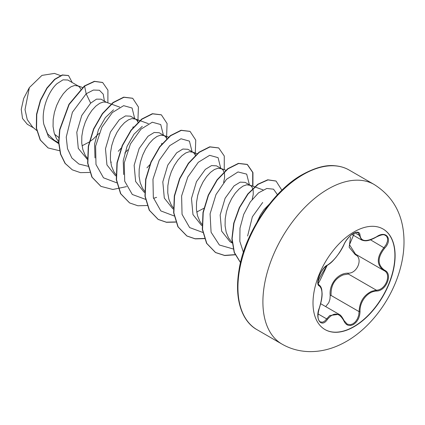 <?xml version="1.0" encoding="UTF-8"?>
<svg xmlns="http://www.w3.org/2000/svg" width="425" height="425" viewBox="0 0 425 425"><rect width="100%" height="100%" fill="white"/><g stroke="black" fill="none" stroke-linecap="round" stroke-linejoin="round"><path stroke-width="0.64" d="M382.983 228.963A58.06 33.522 -60 0 1 391.76 275.522A58.06 33.522 -60 0 1 353.855 326.591A58.06 33.522 -60 0 1 324.928 329.524M354.057 231.896A58.06 33.522 -60 0 1 383.084 229.022A58.06 33.522 -60 0 1 391.983 275.543A58.06 33.522 -60 0 1 354.057 326.708A58.06 33.522 -60 0 1 325.029 329.582A58.06 33.522 -60 0 1 316.131 283.061A58.06 33.522 -60 0 1 354.057 231.896M327.367 265.158C333.694 261.056 339.214 254.192 343.915 244.561C346.019 239.854 349.191 236.125 353.43 233.373C357.584 231.285 359.784 231.917 360.023 235.269C360.894 241.697 366.419 242.192 376.592 236.752C386.357 229.867 393.067 239.418 384.657 248.2C377.288 257.603 377.288 264.961 384.657 270.273C393.072 273.758 386.346 291.051 376.592 291.029C367.758 291.231 359.545 301.453 360.023 311.642C359.784 317.411 357.584 321.698 353.43 324.503C349.191 326.559 346.019 325.375 343.915 320.949C339.208 312.327 333.689 311.833 327.367 319.473C321.412 328.552 314.712 318.984 319.313 308.003C322.857 296.374 322.857 289.011 319.313 285.913C314.707 284.644 321.422 267.346 327.367 265.158A0.691 0.574 63.4 0 1 327.112 265.45C331.011 263.107 332.509 261.391 336.079 257.221L339.07 253.226C339.756 252.36 342.927 247.323 344.053 244.433A0.691 0.383 22.8 0 0 344.053 244.248M325.683 306.6L328.785 302.685L329.954 299.179L330.193 295.513C328.876 284.139 337.923 272.908 348.144 273.179A0.691 0.345 -91.4 0 0 348.335 274.008L343.198 274.911C334.698 278.593 330.666 285.441 331.091 295.465L359.104 311.637C359.481 302.021 363.646 295.248 371.604 291.316L376.353 290.185C385.65 290.259 392.004 273.928 383.972 270.576L355.544 254.171L349.483 244.758L354.45 232.98M320.285 321.916L322.665 322.192L324.721 321.072L329.763 315.504L339.07 314.335M327.112 265.45L324.339 267.718C322.267 270.151 320.785 272.404 319.908 274.47C318.718 277.302 318.107 279.422 318.07 280.824C319.079 281.286 314.415 292.591 327.112 265.45C318.405 279.172 318.522 280.288 318.081 281.982L318.283 284.017L319.239 285.164C320.556 286.02 321.406 287.587 321.783 289.85L322.076 293.123C322.283 296.655 321.38 301.638 319.372 308.077L319.313 308.003M348.144 273.179C357.377 273.615 363.396 258.087 355.321 254.708L349.159 247.292L350.524 237.139M262.692 202.475L252.36 216.814L247.616 236.018M269.078 204.42L263.962 209.674L260.366 215.082L257.125 221.93M80.702 89.085L79.9 87.523L78.306 86.047L67.862 80.017L63.006 79.836L56.966 83.698C48.386 91.375 40.991 109.932 43.807 124.259L47.584 133.811L54.246 140.261L58.894 142.943M78.306 86.047L74.63 85.468L71.033 86.758L67.15 89.579L63.261 93.797L59.665 99.206L56.626 105.527L54.4 112.434L53.162 119.558L53.061 126.528L54.166 132.967L56.472 138.545L58.868 141.892M106.617 102.393L101.07 99.19L96.48 99.142L90.663 103.153L81.759 115.483L76.792 132.255L78.28 148.373L87.327 159.359M119.701 107.116L106.218 102.25L103.307 102.021L99.705 103.312L95.822 106.133L91.933 110.351L88.336 115.759L85.303 122.081L83.072 128.988L81.834 136.112L81.738 143.082L82.838 149.52L85.143 155.098L87.295 158.169M138.141 122.464L137.243 120.631L135.655 119.154L130.496 116.179L125.508 115.924L119.335 119.707L110.436 132.026L105.469 148.777L106.946 164.921L115.34 175.53L116.243 176.051M135.655 119.154L131.978 118.575L128.377 119.866L124.493 122.687L120.604 126.905L117.008 132.313L113.974 138.635L111.743 145.541L110.511 152.665L110.41 159.635L111.509 166.074L113.815 171.652L116.211 174.999M166.717 138.741L165.915 137.185L164.326 135.708L159.168 132.733L154.174 132.483L148.006 136.26L139.118 148.569L134.135 165.309L135.628 181.496L144.011 192.084L144.914 192.605M164.326 135.708L160.65 135.129L157.053 136.42L153.165 139.241L149.276 143.459L145.679 148.867L142.646 155.189L140.415 162.095L139.182 169.219L139.081 176.189L140.181 182.628L142.487 188.206L144.883 191.553M195.484 155.571L194.586 153.738L192.998 152.262L187.839 149.287L182.851 149.037L176.678 152.814L167.79 165.107L162.807 181.9L164.305 198.061L172.683 208.638L173.347 209.02M192.998 152.262L189.322 151.683L185.725 152.973L181.836 155.794L177.947 160.012L174.351 165.421L171.317 171.742L169.086 178.649L167.854 185.773L167.753 192.743L168.852 199.182L171.158 204.76L173.315 207.83M223.614 182.516L224.591 177.751L224.49 173.448L223.258 170.292L221.669 168.815L216.511 165.84L211.533 165.591L205.349 169.368L196.462 181.661L191.473 198.496L192.977 214.598L201.354 225.192L202.258 225.712M221.669 168.815L217.993 168.236L214.397 169.527L210.508 172.348L206.619 176.566L203.023 181.974L199.989 188.296L197.758 195.202L196.525 202.327L196.424 209.291L197.529 215.735L199.835 221.313L201.987 224.384M252.206 199.336L253.263 194.305L253.162 190.002L251.929 186.846L250.341 185.369L245.183 182.394L240.215 182.128L234.021 185.922L225.117 198.247L220.155 215.034L221.643 231.142L230.026 241.745L232.114 242.951M250.341 185.369L246.665 184.79L243.068 186.081L239.179 188.902L235.291 193.12L231.694 198.528L228.661 204.85L226.429 211.756L225.197 218.88L225.096 225.845L226.201 232.289L228.507 237.867L232.061 242.409M82.041 145.802L89.16 142.072M89.484 141.854L93.378 138.933L99.158 133.28M124.785 153.032L127.829 149.828M196.727 212.017L203.851 208.287M27.211 124.169L22.53 118.485L21.25 109.368L23.688 98.414L29.352 87.598L41.947 75.39L54.421 73.419M29.352 87.598L25.022 109.629L27.269 119.643L32.603 127.027L36.699 130.48M58.708 137.429L54.559 134.236M90.663 103.153L86.163 93.782L93.431 90.036L99.402 90.254L103.248 94.175L104.417 101.123M58.693 143.613L48.53 136.903L43.807 124.259M88.087 166.276L78.907 164.045L71.836 157.978L67.501 148.681L66.236 137.121L72.404 112.264L86.163 93.782L84.591 86.105L94.594 81.451L102.669 82.519L107.923 90.137L107.876 102.845M59.612 150.742L48.158 147.964L40.407 140.085L36.555 128.323L36.773 114.415L40.619 100.38L47.106 88.172L54.899 79.395L62.512 75.087L68.537 75.565L72.218 82.535M84.352 85.967L68.935 104.311L59.627 129.678L58.645 142.508L60.462 154.036L65.025 163.349L72.308 169.841L65.264 163.487L60.701 154.174L58.884 142.646L59.867 129.816L69.174 104.449L84.591 86.105L84.352 85.967L94.355 81.313L102.552 82.45M48.036 147.895L40.168 139.947L36.316 128.185L36.534 114.277L40.38 100.242L46.867 88.033L54.66 79.257L62.273 74.949L68.414 75.496M123.675 174.532L123.239 160.65L127.086 146.322L134.029 134.151L142.248 126.358M94.998 157.919L94.578 144.07L98.425 129.737L105.358 117.603L113.56 109.82M118.262 151.305L121.136 148.144M132.844 127.819L133.19 126.719M134.725 118.618L132.074 108.008L123.648 105.66L112.343 112.567L101.846 127.25L95.62 146.131L95.992 164.507L103.493 177.809L116.753 182.83M146.944 167.848L149.802 164.703M161.516 144.378L161.861 143.283M163.397 135.171L160.74 124.552L152.283 122.219L140.951 129.179L130.454 143.926L124.265 162.855L124.706 181.236L132.297 194.475L145.642 199.389M153.521 198.337L156.613 197.349M192.068 151.725L189.423 141.116L180.992 138.768L169.687 145.674L159.189 160.358L152.968 179.238L153.335 197.614L160.836 210.917L174.101 215.937M220.74 168.279L218.083 157.659L209.626 155.327L198.294 162.286L187.797 177.034L181.613 195.962L182.049 214.343L189.64 227.582L202.985 232.496M249.411 184.833L246.675 174.123L238.011 171.95L226.498 179.308L215.996 194.549L210.083 213.839L211.082 232.225L219.374 245.002L233.346 249.013M277.472 194.698L273.525 189.178L266.794 188.477L258.527 192.838L250.282 201.965L243.716 214.381L239.992 228.156L239.833 241.384L243.413 252.307M72.308 169.841L80.458 172.64L89.755 172.444M110.744 162.557L111.329 162.106M137.87 121.752L138.417 106.994L132.722 98.308L123.946 97.288L113.268 102.653L102.59 113.746L93.813 129.041L88.538 146.359L87.848 163.221L92.119 177.225L100.975 186.389L112.853 189.481L126.56 186.617M166.542 138.306L167.083 123.537L161.383 114.856L152.602 113.842L141.929 119.218L131.251 130.316L122.474 145.61L117.21 162.929L116.524 179.791L120.796 193.789L129.652 202.948L137.881 205.764L147.273 205.519M195.213 154.859L195.76 140.101L190.065 131.415L181.289 130.395L170.611 135.761L159.938 146.853L151.157 162.148L145.881 179.467L145.191 196.329L149.462 210.333L158.318 219.497L166.467 222.302L175.769 222.105M196.759 212.218L197.343 211.767M224.257 169.671L224.278 156.018L218.726 147.964L209.95 146.949L199.272 152.325L188.594 163.423L179.817 178.718L174.553 196.037L173.867 212.898L178.139 226.897L187 236.056L195.224 238.871L204.616 238.627M252.928 186.224L252.955 172.577L247.408 164.523L238.632 163.503L227.959 168.868L217.281 179.961L208.5 195.256L203.224 212.569L202.534 229.436L206.805 243.44L215.661 252.604L224.724 255.531L235.126 254.803M281.881 190.251L276.075 181.077L267.989 179.918L258.145 184.317L248.126 193.954L239.642 207.543L234.01 223.114L232.119 238.707L234.35 252.407L240.539 262.592M132.6 98.244L123.707 97.15L113.029 102.515L102.351 113.608L93.574 128.903L88.299 146.221L87.608 163.083L91.88 177.087L100.853 186.32M161.261 114.793L152.363 113.703L141.69 119.08L131.012 130.178L122.235 145.472L116.971 162.791L116.285 179.653L120.557 193.651L129.535 202.879M189.948 131.352L181.05 130.257L170.372 135.623L159.699 146.715L150.917 162.01L145.642 179.329L144.952 196.191L149.223 210.194L158.079 219.358L166.308 222.179L175.711 221.94M218.609 147.9L209.711 146.811L199.033 152.187L188.355 163.285L179.578 178.58L174.314 195.898L173.628 212.76L177.9 226.759L186.761 235.917L195.07 238.744L204.558 238.457M252.678 186.134L252.716 172.454L247.169 164.385L238.393 163.365L227.72 168.73L217.042 179.823L208.261 195.117L202.985 212.431L202.295 229.298L206.566 243.302L215.422 252.466L224.559 255.398L235.046 254.628M275.953 181.008L267.718 179.791L257.837 184.227L247.786 193.938L239.307 207.607L233.702 223.247L231.885 238.877L234.218 252.562L240.523 262.671M330.193 295.513L331.091 295.465M355.895 254.373A0.691 0.409 -61.9 0 0 355.321 254.708M384.657 270.273A0.691 0.457 117.9 0 1 383.972 270.576C376.401 265.078 376.401 257.417 383.972 247.6L386.171 244.593L387.435 241.458L387.611 238.627L386.739 236.438L385.517 235.365M376.592 236.752L376.577 236.911C367.498 242.085 364.4 240.933 361.59 239.982L358.116 232.778M346.896 324.062L350.455 324.721L353.111 323.723L355.534 321.651L357.467 318.739L358.716 315.27L359.104 311.637L360.023 311.642M384.657 248.2L370.478 239.812M360.023 235.269A0.691 0.558 -179.4 0 1 359.104 235.243L354.891 232.81M343.915 244.561A0.691 0.383 22.8 0 0 344.053 244.433C345.105 242.022 346.832 239.631 346.534 240.104L347.985 238.239C350.025 235.886 351.974 234.228 353.839 233.267C355.502 232.417 356.915 232.268 358.078 232.826M318.883 284.962L319.058 285.063A0.691 0.643 115.6 0 1 319.313 285.913M318.081 313.942L326.66 318.893A0.691 0.356 35.2 0 1 327.367 319.473M343.889 320.434A0.691 0.377 157.4 0 1 344.053 320.572A0.691 0.377 157.4 0 1 343.915 320.949M348.335 274.008L376.353 290.185A0.691 0.393 86 0 1 376.592 291.029M281.987 344.107A92.156 53.205 -60 0 1 267.862 270.257A92.156 53.205 -60 0 1 328.063 189.051A92.156 53.205 -60 0 1 374.143 184.487L349.175 170.069A92.156 53.205 120 0 0 303.094 174.633A92.156 53.205 120 0 0 242.893 255.845A92.156 53.205 120 0 0 257.019 329.688L281.987 344.107C290.1 348.766 298.993 351.268 308.672 351.603C321.459 351.927 334.066 348.516 346.497 341.365C371.599 326.99 392.418 298.074 400.366 268.244C403.925 255.058 404.876 242.335 403.224 230.074C400.52 210.221 390.83 195.027 374.143 184.487M320.694 303.721L338.953 314.261M257.019 329.688C244.152 322.756 233.538 302.839 239.031 269.987C244.518 233.272 273.695 190.097 302.403 174.563C314.877 167.758 325.582 164.81 334.528 165.723C340.101 166.154 344.983 167.604 349.175 170.069M60.467 75.576L54.427 73.397M27.189 124.206L33.745 127.994M263.059 189.885L249.576 185.018M226.127 170.351L220.904 168.465M197.455 153.797L192.233 151.911M168.502 137.137L163.561 135.357M148.373 123.67L140.112 120.689M139.83 120.583L134.89 118.803M82.487 87.476L77.547 85.696M351.953 234.446L361.447 239.928M318.83 284.925L319.255 285.17M376.577 236.911C385.082 232.815 384.763 235.801 385.65 235.466M319.372 308.077C316.349 318.527 319.122 321.109 320.28 321.884M347.273 324.19L344.053 320.572C342.12 316.869 340.457 314.797 339.07 314.357L339.07 314.357M383.626 270.385L384.173 270.688"/></g></svg>
